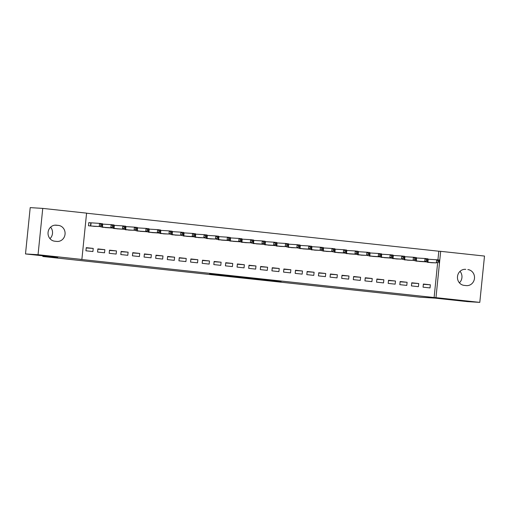 <?xml version="1.0" encoding="UTF-8"?>
<svg xmlns="http://www.w3.org/2000/svg" width="510" height="510" viewBox="0 0 510 510"><rect width="100%" height="100%" fill="white"/><g stroke="black" fill="none" stroke-linecap="round" stroke-linejoin="round"><path stroke-width="0.76" d="M258.64 279.384L281.137 281.418L258.64 279.384M209.591 273.959L229.736 275.872L209.591 273.959M81.874 259.443L38.046 254.713L42.751 208.399L86.579 213.129L81.874 259.443L80.013 259.329L434.112 297.534L435.967 297.649L440.672 251.334L484.5 256.058L479.795 302.379L435.967 297.649M479.795 302.379L467.249 301.601L435.043 298.127L420.176 297.209L42.827 256.492L57.7 257.416L25.5 253.942L38.046 254.713M241.173 277.497L265.219 279.703L241.173 277.497M237.583 277.128L223.342 275.578L233.242 276.241L247.586 277.797L237.583 277.077M42.897 255.816L42.827 256.492M104.537 252.801L104.856 249.67L97.882 248.918L97.563 252.048L104.537 252.801M100.132 226.708L107.087 227.67M127.787 255.306L128.106 252.176L121.131 251.424L120.813 254.554L127.787 255.306M123.382 229.213L130.337 230.176M151.036 257.818L151.355 254.688L144.381 253.935L144.062 257.065L151.036 257.818M146.638 231.725L153.586 232.687M174.286 260.323L174.605 257.193L167.631 256.441L167.312 259.571L174.286 260.323M169.887 234.23L176.836 235.193M197.536 262.835L197.855 259.705L190.88 258.952L190.561 262.083L197.536 262.835M193.137 236.742L200.086 237.705M220.785 265.34L221.104 262.21L214.13 261.458L213.811 264.588L220.785 265.34M216.387 239.247L223.335 240.21M244.035 267.852L244.354 264.722L237.379 263.97L237.061 267.1L244.035 267.852M239.636 241.759L246.585 242.722M267.285 270.357L267.603 267.227L260.629 266.475L260.31 269.605L267.285 270.357M262.886 244.264L269.835 245.227M290.534 272.869L290.853 269.739L283.879 268.987L283.56 272.117L290.534 272.869M286.135 246.776L293.084 247.739M313.784 275.374L314.103 272.244L307.128 271.492L306.81 274.622L313.784 275.374M309.385 249.282L316.334 250.244M337.033 277.886L337.352 274.756L330.378 274.004L330.059 277.134L337.033 277.886M332.635 251.793L339.59 252.756M360.283 280.392L360.602 277.262L353.628 276.509L353.309 279.639L360.283 280.392M355.884 254.299L362.839 255.261M383.533 282.903L383.851 279.773L376.877 279.021L376.558 282.151L383.533 282.903M379.134 256.81L386.089 257.773M406.782 285.409L407.101 282.279L400.127 281.526L399.808 284.656L406.782 285.409M402.384 259.316L409.339 260.278M430.032 287.92L430.351 284.79L423.376 284.038L423.058 287.168L430.032 287.92M425.633 261.828L432.588 262.79M434.112 297.534L437.606 263.103M437.931 259.896L438.817 251.22L86.573 213.212M414.005 260.572L420.96 261.534M418.41 286.665L418.729 283.534L411.748 282.782L411.436 285.912L418.41 286.665M390.756 258.06L397.711 259.029M395.161 284.159L395.479 281.029L388.499 280.277L388.186 283.401L395.161 284.159M367.506 255.555L374.461 256.517M371.911 281.647L372.23 278.517L365.249 277.765L364.937 280.895L371.911 281.647M344.256 253.043L351.211 254.012M348.661 279.142L348.974 276.012L342 275.26L341.687 278.383L348.661 279.142M321.007 250.537L327.962 251.5M325.412 276.63L325.724 273.5L318.75 272.748L318.431 275.878L325.412 276.63M297.757 248.026L304.712 248.995M302.162 274.125L302.475 270.995L295.5 270.243L295.182 273.366L302.162 274.125M274.507 245.52L281.463 246.483M278.913 271.613L279.225 268.483L272.251 267.731L271.932 270.861L278.913 271.613M251.258 243.009L258.213 243.978M255.657 269.108L255.975 265.978L249.001 265.226L248.682 268.349L255.657 269.108M228.008 240.503L234.963 241.466M232.407 266.596L232.726 263.466L225.751 262.714L225.433 265.844L232.407 266.596M204.759 237.991L211.714 238.96M209.157 264.091L209.476 260.961L202.502 260.208L202.183 263.338L209.157 264.091M181.509 235.486L188.464 236.449M185.908 261.579L186.226 258.449L179.252 257.697L178.933 260.827L185.908 261.579M158.259 232.974L165.215 233.943M162.658 259.074L162.977 255.944L156.003 255.191L155.684 258.321L162.658 259.074M135.01 230.469L141.965 231.432M139.409 256.562L139.727 253.432L132.753 252.679L132.434 255.81L139.409 256.562M111.76 227.957L118.715 228.926M116.159 254.056L116.478 250.926L109.503 250.174L109.185 253.304L116.159 254.056M90.678 222.832L88.797 222.628L88.479 225.758L95.466 226.415M92.909 251.545L93.228 248.415L86.254 247.662L85.935 250.792L92.909 251.545M54.697 241.198A8.052 7.484 -86.5 0 1 48.055 232.554A8.052 7.484 -86.5 0 1 56.011 225.146A8.052 7.484 -86.5 0 1 56.329 225.178L58.42 225.401A8.052 7.484 -86.5 0 1 65.063 234.045A8.052 7.484 -86.5 0 1 57.107 241.453A8.052 7.484 -86.5 0 1 56.795 241.428L54.697 241.198M25.5 253.942L30.205 207.621L42.751 208.399M438.817 251.22L440.672 251.334M467.848 269.58A8.052 7.484 -86.5 0 1 474.491 278.224A8.052 7.484 -86.5 0 1 466.535 285.625A8.052 7.484 -86.5 0 1 466.223 285.6L464.132 285.377A8.052 7.484 -86.5 0 1 457.489 276.732A8.052 7.484 -86.5 0 1 465.439 269.325A8.052 7.484 -86.5 0 1 465.757 269.35L464.24 269.356M430.351 284.79L423.345 284.331M418.729 283.534L411.723 283.082M407.101 282.279L400.095 281.826M395.479 281.029L388.473 280.57M383.851 279.773L376.845 279.314M372.23 278.517L365.224 278.065M360.602 277.262L353.596 276.809M348.974 276.012L341.974 275.553M337.352 274.756L330.346 274.297M325.724 273.5L318.724 273.048M314.103 272.244L307.096 271.792M302.475 270.995L295.475 270.536M290.853 269.739L283.847 269.28M279.225 268.483L272.225 268.03M267.603 267.227L260.597 266.775M255.975 265.978L248.976 265.519M244.354 264.722L237.348 264.263M232.726 263.466L225.72 263.013M221.104 262.21L214.098 261.757M209.476 260.961L202.47 260.502M197.855 259.705L190.848 259.246M186.226 258.449L179.22 257.996M174.605 257.193L167.599 256.74M162.977 255.944L155.971 255.484M151.355 254.688L144.349 254.229M139.727 253.432L132.721 252.979M128.106 252.176L121.099 251.723M116.478 250.926L109.471 250.467M104.856 249.67L97.85 249.212M93.228 248.415L86.222 247.962M460.026 271.345A8.052 7.484 -86.5 0 1 459.408 282.833M50.592 227.167A8.052 7.484 -86.5 0 1 49.974 238.654M254.707 278.945L263.096 279.499L254.707 278.945M232.904 276.535L241 277.312L232.904 276.535L232.936 276.21M430.695 262.675L436.337 262.886L427.482 262.331M437.905 262.083L439.072 262.204L439.199 260.954L438.033 260.827L437.905 262.083L436.337 262.886L436.656 259.756L427.896 259.214M438.033 260.827L436.656 259.756L439.563 260.074L439.244 263.205L439.072 262.204M439.199 260.954L439.563 260.074M419.067 261.426L427.616 261.949L424.709 261.636L425.028 258.506L416.268 257.958M426.411 259.577L425.028 258.506L427.935 258.819L427.616 261.949L427.571 259.698L426.411 259.577L426.283 260.827L427.444 260.954M426.283 260.827L424.709 261.636L415.86 261.082M427.571 259.698L427.935 258.819M407.445 260.17L413.087 260.38L404.232 259.826M414.656 259.571L415.822 259.698L415.95 258.449L414.783 258.321L414.656 259.571L413.087 260.38L413.406 257.25L404.647 256.702M414.783 258.321L413.406 257.25L416.313 257.563L415.994 260.693L415.822 259.698M415.95 258.449L416.313 257.563M395.817 258.914L401.459 259.125L392.611 258.57M403.034 258.315L404.194 258.442L404.322 257.193L403.161 257.065L403.034 258.315L401.459 259.125L401.778 255.994L393.019 255.446M403.161 257.065L401.778 255.994L404.685 256.307L404.366 259.437L404.194 258.442M404.322 257.193L404.685 256.307M384.196 257.665L392.745 258.188L389.838 257.869L390.156 254.739L381.397 254.197M391.533 255.81L390.156 254.739L393.063 255.057L392.745 258.188L392.7 255.937L391.533 255.81L391.406 257.065L392.572 257.187M391.406 257.065L389.838 257.869L380.983 257.314M392.7 255.937L393.063 255.057M372.568 256.402L381.117 256.932L378.21 256.619L378.528 253.489L369.769 252.941M379.912 254.56L378.528 253.489L381.435 253.801L381.117 256.932L381.072 254.681L379.912 254.56L379.784 255.81L380.944 255.937M379.784 255.81L378.21 256.619L369.361 256.065M381.072 254.681L381.435 253.801M360.946 255.153L366.588 255.363L357.733 254.809M368.156 254.554L369.323 254.681L369.45 253.432L368.284 253.304L368.156 254.554L366.588 255.363L366.907 252.233L358.147 251.685M368.284 253.304L366.907 252.233L369.814 252.546L369.495 255.676L369.323 254.681M369.45 253.432L369.814 252.546M349.318 253.897L357.867 254.42L354.96 254.107L355.279 250.977L346.519 250.429M356.662 252.048L355.279 250.977L358.186 251.29L357.867 254.42L357.822 252.176L356.662 252.048L356.535 253.298L357.695 253.425M356.535 253.298L354.96 254.107L346.111 253.553M357.822 252.176L358.186 251.29M337.697 252.641L346.245 253.17L343.338 252.852L343.657 249.721L334.898 249.18M345.034 250.792L343.657 249.721L346.564 250.04L346.245 253.17L346.201 250.92L345.034 250.792L344.907 252.048L346.073 252.169M344.907 252.048L343.338 252.852L334.483 252.297M346.201 250.92L346.564 250.04M326.068 251.385L331.71 251.602L322.862 251.047M333.285 250.792L334.445 250.92L334.573 249.664L333.412 249.543L333.285 250.792L331.71 251.602L332.029 248.472L323.27 247.924M333.412 249.543L332.029 248.472L334.936 248.784L334.617 251.915L334.445 250.92M334.573 249.664L334.936 248.784M314.447 250.136L320.089 250.346L311.234 249.792M321.657 249.537L322.824 249.664L322.951 248.415L321.784 248.287L321.657 249.537L320.089 250.346L320.407 247.216L311.648 246.668M321.784 248.287L320.407 247.216L323.308 247.528L322.996 250.659L322.824 249.664M322.951 248.415L323.308 247.528M302.819 248.88L311.368 249.403L308.461 249.09L308.779 245.96L300.02 245.412M310.163 247.031L308.779 245.96L311.686 246.273L311.368 249.403L311.323 247.159L310.163 247.031L310.035 248.281L311.196 248.408M310.035 248.281L308.461 249.09L299.612 248.536M311.323 247.159L311.686 246.273M291.197 247.624L296.839 247.834L287.984 247.28M298.407 247.031L299.574 247.152L299.702 245.903L298.535 245.775L298.407 247.031L296.839 247.834L297.158 244.704L288.399 244.162M298.535 245.775L297.158 244.704L300.058 245.023L299.746 248.153L299.574 247.152M299.702 245.903L300.058 245.023M279.569 246.368L285.211 246.585L276.356 246.03M286.786 245.775L287.946 245.903L288.073 244.647L286.913 244.526L286.786 245.775L285.211 246.585L285.53 243.455L276.771 242.907M286.913 244.526L285.53 243.455L288.437 243.767L288.118 246.897L287.946 245.903M288.073 244.647L288.437 243.767M267.948 245.119L276.497 245.641L273.589 245.329L273.908 242.199L265.149 241.651M275.285 243.27L273.908 242.199L276.809 242.511L276.497 245.641L276.445 243.397L275.285 243.27L275.158 244.519L276.324 244.647M275.158 244.519L273.589 245.329L264.735 244.774M276.445 243.397L276.809 242.511M256.32 243.863L264.868 244.386L261.962 244.073L262.28 240.943L253.521 240.395M263.664 242.014L262.28 240.943L265.187 241.255L264.868 244.386L264.824 242.142L263.664 242.014L263.536 243.264L264.696 243.391M263.536 243.264L261.962 244.073L253.107 243.519M264.824 242.142L265.187 241.255M244.698 242.607L250.34 242.817L241.485 242.263M251.908 242.014L253.075 242.135L253.196 240.886L252.036 240.758L251.908 242.014L250.34 242.817L250.659 239.687L241.899 239.145M252.036 240.758L250.659 239.687L253.559 240.006L253.247 243.136L253.075 242.135M253.196 240.886L253.559 240.006M241.447 240.886L241.574 239.63L240.414 239.509L240.286 240.758L241.447 240.886L241.619 241.88L238.712 241.568L239.031 238.438L241.938 238.75L241.619 241.88L233.089 241.351M240.414 239.509L239.031 238.438L230.271 237.889M240.286 240.758L238.712 241.568L229.857 241.013M241.574 239.63L241.938 238.75M221.448 240.102L229.997 240.624L227.09 240.312L227.403 237.182L218.65 236.634M228.786 238.253L227.403 237.182L230.31 237.494L229.997 240.624L229.946 238.38L228.786 238.253L228.658 239.502L229.819 239.63M228.658 239.502L227.09 240.312L218.235 239.757M229.946 238.38L230.31 237.494M209.82 238.846L215.462 239.056L206.607 238.501M217.037 238.246L218.197 238.374L218.325 237.124L217.164 236.997L217.037 238.246L215.462 239.056L215.781 235.926L207.022 235.378M217.164 236.997L215.781 235.926L218.688 236.238L218.369 239.368L218.197 238.374M218.325 237.124L218.688 236.238M198.199 237.59L203.841 237.8L194.986 237.246M205.409 236.997L206.569 237.118L206.697 235.869L205.536 235.741L205.409 236.997L203.841 237.8L204.153 234.67L195.4 234.128M205.536 235.741L204.153 234.67L207.06 234.989L206.741 238.119L206.569 237.118M206.697 235.869L207.06 234.989M186.571 236.34L195.12 236.863L192.213 236.551L192.531 233.421L183.772 232.872M193.915 234.492L192.531 233.421L195.438 233.733L195.12 236.863L195.075 234.613L193.915 234.492L193.787 235.741L194.947 235.869M193.787 235.741L192.213 236.551L183.358 235.996M195.075 234.613L195.438 233.733M174.949 235.084L180.591 235.295L171.736 234.74M182.159 234.485L183.319 234.613L183.447 233.363L182.287 233.236L182.159 234.485L180.591 235.295L180.903 232.165L172.15 231.616M182.287 233.236L180.903 232.165L183.81 232.477L183.492 235.607L183.319 234.613M183.447 233.363L183.81 232.477M163.321 233.829L168.963 234.039L160.108 233.484M170.538 233.229L171.698 233.357L171.825 232.107L170.659 231.98L170.538 233.229L168.963 234.039L169.282 230.909L160.523 230.361M170.659 231.98L169.282 230.909L172.189 231.221L171.87 234.351L171.698 233.357M171.825 232.107L172.189 231.221M151.7 232.579L160.242 233.102L157.341 232.783L157.654 229.653L148.894 229.111M159.037 230.724L157.654 229.653L160.561 229.972L160.242 233.102L160.197 230.851L159.037 230.724L158.91 231.98L160.07 232.101M158.91 231.98L157.341 232.783L148.486 232.228M160.197 230.851L160.561 229.972M140.071 231.317L148.62 231.846L145.713 231.534L146.032 228.403L137.273 227.855M147.409 229.474L146.032 228.403L148.939 228.716L148.62 231.846L148.576 229.596L147.409 229.474L147.288 230.724L148.448 230.851M147.288 230.724L145.713 231.534L136.858 230.979M148.576 229.596L148.939 228.716M128.443 230.067L134.085 230.278L125.237 229.723M135.66 229.468L136.82 229.596L136.948 228.346L135.787 228.219L135.66 229.468L134.085 230.278L134.404 227.148L125.645 226.599M135.787 228.219L134.404 227.148L137.311 227.46L136.992 230.59L136.82 229.596M136.948 228.346L137.311 227.46M116.835 228.818L125.371 229.334L113.609 228.467M124.032 228.212L125.199 228.34L125.326 227.09L124.159 226.963L124.032 228.212L122.464 229.022L122.782 225.892L114.023 225.344M124.159 226.963L122.782 225.892L125.689 226.204L125.371 229.334L125.199 228.34M125.326 227.09L125.689 226.204M105.194 227.556L113.743 228.085L110.836 227.766L111.154 224.636L102.395 224.094M112.538 225.707L111.154 224.636L114.061 224.955L113.743 228.085L113.698 225.834L112.538 225.707L112.41 226.963L113.571 227.084M112.41 226.963L110.836 227.766L101.987 227.211M113.698 225.834L114.061 224.955M93.572 226.3L99.214 226.516L90.359 225.962M100.782 225.707L101.949 225.834L102.076 224.578L100.91 224.457L100.782 225.707L99.214 226.516L99.533 223.386L88.791 222.672M100.91 224.457L99.533 223.386L102.44 223.699L102.121 226.829L101.949 225.834M102.076 224.578L102.44 223.699M272.882 280.519L272.837 280.908M271.275 280.443L271.243 280.761M250.894 278.141L250.863 278.466M465.757 269.35L465.12 269.312M56.329 225.178L55.692 225.139M58.42 225.401L54.812 225.178M428.196 259.233L427.877 262.363M427.941 259.214L427.622 262.344M416.568 257.983L416.256 261.114M416.313 257.964L415.994 261.088M404.946 256.728L404.628 259.858M404.685 256.708L404.373 259.839M393.318 255.472L393.006 258.602M393.063 255.453L392.745 258.583M381.697 254.216L381.378 257.346M381.435 254.197L381.123 257.327M370.069 252.966L369.75 256.096M369.814 252.947L369.495 256.071M358.447 251.71L358.128 254.841M358.186 251.691L357.873 254.821M346.819 250.455L346.5 253.585M346.564 250.435L346.245 253.566M335.197 249.199L334.879 252.329M334.936 249.18L334.624 252.31M323.57 247.949L323.251 251.079M323.315 247.93L322.996 251.054M311.948 246.693L311.629 249.823M311.686 246.674L311.374 249.804M300.32 245.437L300.001 248.568M300.065 245.418L299.746 248.548M288.698 244.182L288.38 247.312M288.437 244.162L288.118 247.293M277.07 242.932L276.751 246.062M276.815 242.913L276.497 246.037M265.449 241.676L265.13 244.806M265.187 241.657L264.868 244.787M253.821 240.42L253.502 243.55M253.566 240.401L253.247 243.531M242.199 239.165L241.88 242.295M241.938 239.145L241.619 242.275M230.571 237.915L230.252 241.045M230.316 237.896L229.997 241.02M218.949 236.659L218.631 239.789M218.688 236.64L218.369 239.77M207.321 235.403L207.003 238.533M207.066 235.384L206.748 238.514M195.7 234.147L195.381 237.277M195.438 234.128L195.12 237.258M184.072 232.898L183.753 236.028M183.817 232.879L183.498 236.002M172.45 231.642L172.131 234.772M172.189 231.623L171.87 234.753M160.822 230.386L160.503 233.516M160.567 230.367L160.248 233.497M149.2 229.13L148.882 232.26M148.939 229.111L148.62 232.241M137.572 227.881L137.254 231.011M137.317 227.862L136.999 230.985M125.951 226.625L125.632 229.755M125.689 226.606L125.371 229.736M114.323 225.369L114.004 228.499M114.068 225.35L113.749 228.48M102.695 224.113L102.382 227.243M102.44 224.094L102.121 227.224M91.073 222.864L90.755 225.994M90.818 222.844L90.499 225.968M250.614 278.116L250.582 278.46M232.7 276.184L232.668 276.535"/></g></svg>
